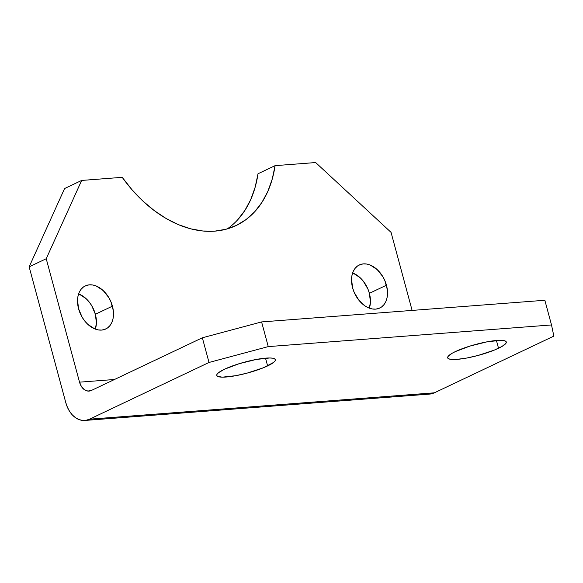 <?xml version="1.0" encoding="UTF-8"?>
<svg xmlns="http://www.w3.org/2000/svg" width="583" height="583" viewBox="0 0 583 583"><rect width="100%" height="100%" fill="white"/><g stroke="black" fill="none" stroke-linecap="round" stroke-linejoin="round"><path stroke-width="0.87" d="M369.345 308.167A23.852 16.397 64.6 0 0 369.389 293.315L386.456 285.211A23.852 16.397 -115.4 0 1 379.752 308.05A23.852 16.397 -115.4 0 1 352.591 287.798L354.107 292.192L358.837 300.15L365.191 306.039L368.689 307.904L372.209 308.954L375.634 309.136L378.819 308.443L381.646 306.913L384.008 304.603L385.815 301.593L386.995 298L387.506 293.97L387.323 289.649L384.94 280.824L382.834 276.648L377.179 269.586L370.365 265.105L366.838 264.055L363.42 263.873L360.236 264.565L357.401 266.096L355.04 268.406L353.232 271.423L352.052 275.008L351.542 279.038L352.591 287.798A23.852 16.397 -115.4 0 1 359.296 264.959A23.852 16.397 -115.4 0 1 386.456 285.211L369.389 293.315L370.438 302.074L369.352 308.167M95.328 329.118A23.852 16.397 64.6 0 0 95.364 314.266L112.439 306.162A23.852 16.397 -115.4 0 1 105.734 329.001A23.852 16.397 -115.4 0 1 78.574 308.75L82.196 317.312L84.819 321.102L87.851 324.374L94.665 328.856L98.192 329.905L101.61 330.087L104.794 329.395L107.629 327.865L109.99 325.554L111.798 322.545L112.978 318.952L113.488 314.922L113.306 310.601L110.923 301.768L108.817 297.6L103.162 290.538L96.348 286.056L92.821 285.007L89.396 284.825L86.211 285.517L83.384 287.047L81.022 289.357L79.215 292.367L78.035 295.96L77.524 299.99L78.574 308.75A23.852 16.397 -115.4 0 1 85.278 285.91A23.852 16.397 -115.4 0 1 112.439 306.162L95.364 314.266L96.414 323.026L95.328 329.118M267.612 365.92A30.36 5.633 -15.1 0 1 236.049 375.641A30.36 5.633 -15.1 0 1 216.752 375.474A30.36 5.633 -15.1 0 1 224.506 369.214L218.523 372.712L217.073 374.191L216.738 375.416L217.525 376.341L222.32 377.165L235.904 375.671L247.214 373.091L263.312 367.793L273.595 362.429L275.045 360.943L275.38 359.718L274.593 358.793L272.706 358.202L269.798 357.977L256.214 359.463L239.205 363.683L224.506 369.214A30.36 5.633 -15.1 0 1 256.068 359.492A30.36 5.633 -15.1 0 1 275.365 359.66A30.36 5.633 -15.1 0 1 267.612 365.92L265.513 358.151L267.612 365.92M498.523 348.262A30.36 5.633 -15.1 0 1 466.968 357.991A30.36 5.633 -15.1 0 1 447.664 357.824A30.36 5.633 -15.1 0 1 455.425 351.564L451.949 353.371L447.992 356.534L447.649 357.765L448.444 358.691L450.324 359.281L457.057 359.368L466.823 358.02L478.133 355.433L494.224 350.143L501.999 346.455L505.957 343.292L506.299 342.061L505.505 341.135L503.625 340.545L500.71 340.319L487.126 341.806L470.117 346.032L455.425 351.564A30.36 5.633 -15.1 0 1 486.98 341.835A30.36 5.633 -15.1 0 1 506.284 342.002A30.36 5.633 -15.1 0 1 498.523 348.262L496.432 340.494L498.523 348.262M227.253 228.908A123.596 84.965 64.6 0 0 258.014 173.756L275.089 165.652A123.596 84.965 -115.4 0 1 236.115 225.548A123.596 84.965 -115.4 0 1 122.226 177.334L81.656 180.439L64.589 188.542L29.15 266.839L46.225 258.735L79.528 382.164L114.494 379.489L79.528 382.164L46.225 258.735L81.656 180.439L122.226 177.334L132.064 189.81L142.799 200.96L154.24 210.587L166.177 218.53L178.413 224.644L190.728 228.835L202.913 231.014L214.755 231.152L226.044 229.243L236.581 225.329L246.186 219.463L254.691 211.76L261.949 202.352L267.83 191.399L272.239 179.09L275.089 165.652L315.651 162.548L275.089 165.652L258.014 173.756L255.165 187.194L250.763 199.503L244.875 210.456L237.616 219.864M29.15 266.839L65.784 402.613L29.15 266.839L64.589 188.542L81.656 180.439L46.225 258.735L29.15 266.839M353.291 273.208L360.112 277.69L363.143 280.962L367.873 288.928L369.389 293.315A23.852 16.397 64.6 0 0 352.628 272.946M79.273 294.16L86.087 298.642L89.119 301.914L91.742 305.703L95.364 314.266A23.852 16.397 64.6 0 0 78.61 293.898M84.841 420.452L429.671 394.086A26.024 18.27 -94.4 0 0 434.35 392.825L553.85 336.107L551.511 324.95L544.85 300.267L261.599 321.925L544.85 300.267L551.511 324.95L268.26 346.608L261.599 321.925L202.352 337.783L209.013 362.466L268.26 346.608L551.511 324.95L553.85 336.107L434.35 392.825L89.52 419.192L209.013 362.466L89.52 419.192L86.058 420.299L82.48 420.416L78.909 419.534L75.491 417.69L72.365 414.958L69.632 411.438L67.409 407.269L65.784 402.613A26.024 18.27 85.6 0 0 84.841 420.452A26.024 18.27 85.6 0 0 89.52 419.192L434.35 392.825L430.895 393.933M202.352 337.783L91.393 390.457L202.352 337.783L261.599 321.925L268.26 346.608L209.013 362.466L202.352 337.783M315.651 162.548L391.055 232.369L412.115 310.418L391.055 232.369L315.651 162.548M79.528 382.164L81.452 386.58L84.382 389.706L87.873 391.069L91.393 390.457A13.008 9.139 85.6 0 1 89.053 391.084A13.008 9.139 85.6 0 1 79.528 382.164"/></g></svg>
